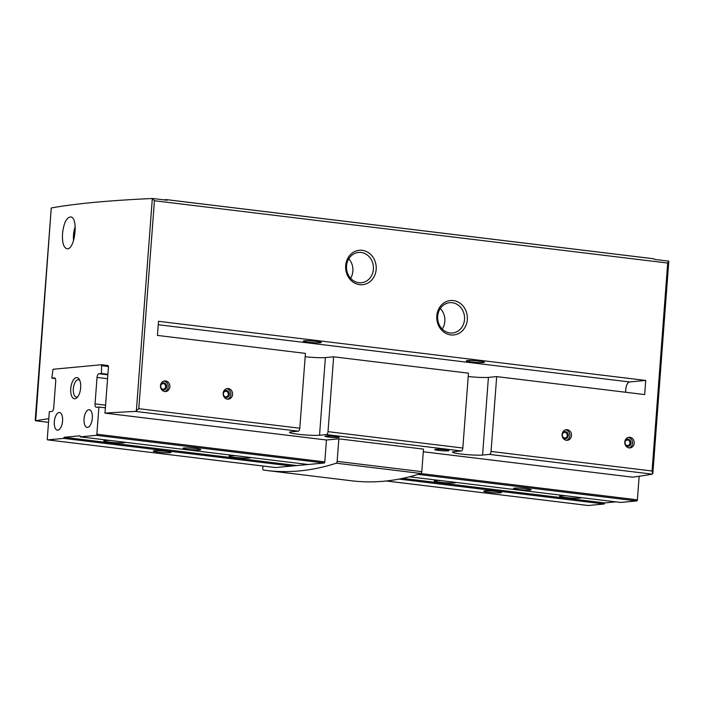 <?xml version="1.0" encoding="UTF-8"?>
<svg xmlns="http://www.w3.org/2000/svg" width="704" height="704" viewBox="0 0 704 704"><rect width="100%" height="100%" fill="white"/><g stroke="black" fill="none" stroke-linecap="round" stroke-linejoin="round"><path stroke-width="1.06" d="M462.836 448.017L468.459 373.173L333.643 356.814L328.011 431.658A2.842 1.302 96.9 0 1 326.48 434.606L319.537 435.257A15.99 1.408 -175.7 0 1 301.55 434.623A15.99 1.408 -175.7 0 1 289.485 432.344A15.99 1.408 -175.7 0 1 291.324 431.825L298.267 431.174A2.842 1.302 -83.1 0 0 299.798 428.226L305.422 353.39L157.441 335.421L158.506 321.306L645.726 380.442L644.662 394.566L496.681 376.605L491.049 451.449A2.842 1.302 96.9 0 1 489.518 454.397L482.574 455.048A15.99 1.408 -175.7 0 1 464.578 454.414A15.99 1.408 -175.7 0 1 452.514 452.135A15.99 1.408 -175.7 0 1 454.353 451.616L461.296 450.965A2.842 1.302 -83.1 0 0 462.836 448.017L328.011 431.658M298.267 431.174L135.52 411.426L138.785 408.681L154.422 200.746L152.328 198.51A710.829 62.735 4.3 0 0 51.26 207.988L35.209 420.2L35.693 420.781L51.26 207.988M48.796 418.669A710.829 62.735 -175.7 0 0 35.693 420.781L48.523 422.338L35.614 420.79M135.52 411.426A710.829 62.735 -175.7 0 0 104.975 413.116L108.478 366.52L107.994 365.499L101.596 364.725L53.002 369.274L51.841 378.154L54.322 377.916A3.555 1.628 -83.1 0 1 54.49 377.916A3.555 1.628 -83.1 0 1 55.713 381.295L53.715 407.774A3.555 1.628 -83.1 0 1 51.806 411.453L49.324 411.69L47.282 438.874A1.065 0.493 -83.1 0 0 47.643 439.886A1.065 0.493 -83.1 0 0 47.696 439.886L63.73 438.381L64.09 437.298L80.045 435.802L80.256 436.832L96.29 435.327A1.065 0.493 -83.1 0 0 96.862 434.218L98.903 407.035L96.43 407.273A3.555 1.628 -83.1 0 1 96.263 407.273A3.555 1.628 -83.1 0 1 95.04 403.894L97.029 377.423A3.555 1.628 -83.1 0 1 98.947 373.736L101.429 373.498L101.596 364.725M62.515 233.675C62.102 242.554 63.554 247.57 66.88 248.714C74.862 250.677 78.848 216.955 70.514 216.938C66.387 217.624 63.712 223.203 62.515 233.675M163.9 199.857L166.338 199.628A2.842 1.302 -83.1 0 1 166.47 199.628A2.842 1.302 -83.1 0 1 167.156 200.253L152.742 198.502M166.593 199.663L653.558 258.773A2.842 1.302 96.9 0 1 653.69 258.773A2.842 1.302 96.9 0 1 654.377 259.398L668.8 261.149L667.691 263.05L154.422 200.746M652.854 473.317L652.256 474.144L489.518 454.397M423.289 451.757L632.562 477.162A710.829 62.735 -175.7 0 0 652.256 474.144M104.975 413.116L326.445 440L338.835 438.838L337.146 461.375A1.778 0.818 96.9 0 1 336.274 463.197A710.829 326.022 96.9 0 1 266.93 470.51A710.829 326.022 96.9 0 1 263.375 470.034A1.778 0.818 96.9 0 1 262.768 468.345L262.944 466.022M266.93 470.51L351.586 480.788A710.829 326.022 96.9 0 0 420.93 473.475A1.778 0.818 96.9 0 0 421.793 471.654L423.491 449.117L338.835 438.838M435.547 449.337A7.11 0.625 4.3 0 1 443.23 449.583A7.11 0.625 4.3 0 1 448.879 450.569A7.11 0.625 4.3 0 1 441.769 450.718A7.11 0.625 4.3 0 1 434.755 449.513A7.11 0.625 4.3 0 1 435.547 449.337M325.811 436.014A7.11 0.625 4.3 0 1 333.502 436.269A7.11 0.625 4.3 0 1 339.143 437.254A7.11 0.625 4.3 0 1 332.033 437.404A7.11 0.625 4.3 0 1 325.028 436.19A7.11 0.625 4.3 0 1 325.811 436.014M223.168 393.281A5.333 4.717 84.6 0 0 228.369 399.159A5.333 4.717 84.6 0 0 232.566 393.404A5.333 4.717 84.6 0 0 227.374 388.538A5.333 4.717 84.6 0 0 223.168 393.281M562.091 434.421A5.333 4.717 84.6 0 0 567.292 440.299A5.333 4.717 84.6 0 0 571.49 434.553A5.333 4.717 84.6 0 0 566.298 429.678A5.333 4.717 84.6 0 0 562.091 434.421M160.468 385.669A5.333 4.717 84.6 0 0 165.669 391.547A5.333 4.717 84.6 0 0 169.858 385.801A5.333 4.717 84.6 0 0 164.674 380.926A5.333 4.717 84.6 0 0 160.468 385.669M624.8 442.033A5.333 4.717 84.6 0 0 630.001 447.911A5.333 4.717 84.6 0 0 634.198 442.165A5.333 4.717 84.6 0 0 629.006 437.29A5.333 4.717 84.6 0 0 624.8 442.033M345.673 265.646A17.283 15.286 84.6 0 0 367.426 283.29A17.283 15.286 84.6 0 0 369.67 253.554A17.283 15.286 84.6 0 0 345.673 265.646M436.814 315.894A17.283 15.286 84.6 0 0 458.568 333.546A17.283 15.286 84.6 0 0 460.803 303.802A17.283 15.286 84.6 0 0 436.814 315.894M652.722 473.739L652.062 470.994L491.049 451.449M47.643 439.886L275.581 467.553A1.065 0.493 96.9 0 0 275.625 467.553L324.218 462.994A1.065 0.493 96.9 0 0 324.799 461.894L326.445 440M496.681 376.605L488.409 377.379A15.99 1.408 4.3 0 1 468.204 376.517M333.643 356.814L325.38 357.588A15.99 1.408 4.3 0 1 305.175 356.726M625.856 392.286A7.11 3.256 96.9 0 1 629.605 381.955L645.726 380.442M320.329 342.725A9.064 0.801 -175.7 0 0 321.367 342.434A9.064 0.801 -175.7 0 0 314.53 341.141A9.064 0.801 -175.7 0 0 304.339 340.78A9.064 0.801 -175.7 0 0 303.292 341.07A9.064 0.801 -175.7 0 0 310.13 342.364A9.064 0.801 -175.7 0 0 320.329 342.725M483.358 362.516A9.064 0.801 -175.7 0 0 484.405 362.226A9.064 0.801 -175.7 0 0 477.567 360.932A9.064 0.801 -175.7 0 0 467.368 360.571A9.064 0.801 -175.7 0 0 466.33 360.862A9.064 0.801 -175.7 0 0 473.167 362.155A9.064 0.801 -175.7 0 0 483.358 362.516M442.218 329.041A15.224 13.464 84.6 0 0 440.29 308.484M437.677 316.21A15.224 13.464 84.6 0 0 452.522 332.992A15.224 13.464 84.6 0 0 464.499 316.58A15.224 13.464 84.6 0 0 449.68 302.685A15.224 13.464 84.6 0 0 437.677 316.21M350.618 278.3A15.224 13.464 84.6 0 0 348.788 258.799M346.535 265.954A15.224 13.464 84.6 0 0 361.381 282.744A15.224 13.464 84.6 0 0 373.366 266.332A15.224 13.464 84.6 0 0 358.538 252.428A15.224 13.464 84.6 0 0 346.535 265.954M75.205 226.653A15.99 7.339 -83.1 0 0 73.498 235.004A15.99 7.339 -83.1 0 0 73.55 240.548M75.302 229.222A14.221 6.521 -83.1 0 0 74.325 234.934A14.221 6.521 -83.1 0 0 74.254 238.049M625.038 442.49A2.781 2.464 84.6 0 0 627.748 445.562A2.781 2.464 84.6 0 0 627.229 440.018A2.781 2.464 84.6 0 0 625.038 442.49M625.108 444.418A3.555 3.142 84.6 0 0 630.027 445.377A3.555 3.142 84.6 0 0 629.499 439.78A3.555 3.142 84.6 0 0 624.844 441.628M629.165 447.902A5.333 4.717 84.6 0 0 632.544 442.314A5.333 4.717 84.6 0 0 628.188 437.457M160.706 386.126A2.781 2.464 84.6 0 0 163.416 389.198A2.781 2.464 84.6 0 0 162.897 383.654A2.781 2.464 84.6 0 0 160.706 386.126M160.767 388.054A3.555 3.142 84.6 0 0 165.695 389.013A3.555 3.142 84.6 0 0 165.167 383.416A3.555 3.142 84.6 0 0 160.512 385.264M164.833 391.538A5.333 4.717 84.6 0 0 168.212 385.95A5.333 4.717 84.6 0 0 163.856 381.093M562.329 434.878A2.781 2.464 84.6 0 0 565.048 437.95A2.781 2.464 84.6 0 0 564.529 432.406A2.781 2.464 84.6 0 0 562.329 434.878M562.399 436.806A3.555 3.142 84.6 0 0 567.318 437.765A3.555 3.142 84.6 0 0 566.799 432.168A3.555 3.142 84.6 0 0 562.135 434.016M566.456 440.29A5.333 4.717 84.6 0 0 569.835 434.702A5.333 4.717 84.6 0 0 565.479 429.845M223.406 393.738A2.781 2.464 84.6 0 0 226.125 396.81A2.781 2.464 84.6 0 0 225.606 391.266A2.781 2.464 84.6 0 0 223.406 393.738M223.476 395.666A3.555 3.142 84.6 0 0 228.395 396.625A3.555 3.142 84.6 0 0 227.876 391.028A3.555 3.142 84.6 0 0 223.212 392.876M227.542 399.15A5.333 4.717 84.6 0 0 230.912 393.562A5.333 4.717 84.6 0 0 226.556 388.705M105.371 407.827L98.903 407.035M107.897 374.29L101.429 373.498M108.478 366.52L102.01 365.737M55.282 378.567L51.841 378.154M169.981 452.698A8.888 0.783 4.3 0 1 159.993 452.355A8.888 0.783 4.3 0 1 153.287 451.088A8.888 0.783 4.3 0 1 162.202 450.965A8.888 0.783 4.3 0 1 171.01 452.417A8.888 0.783 4.3 0 1 169.981 452.698M291.658 466.048L63.73 438.381M296.912 465.555L64.09 437.298M250.131 457.45A10.666 0.942 4.3 0 1 250.404 457.618A10.666 0.942 4.3 0 1 249.216 458.049A10.666 0.942 4.3 0 1 236.764 457.582A10.666 0.942 4.3 0 1 229.222 456.025A10.666 0.942 4.3 0 1 236.078 455.743M124.722 442.226A10.666 0.942 4.3 0 1 124.995 442.402A10.666 0.942 4.3 0 1 123.798 442.825A10.666 0.942 4.3 0 1 111.355 442.358A10.666 0.942 4.3 0 1 103.814 440.81A10.666 0.942 4.3 0 1 110.669 440.519M308.185 464.499L80.256 436.832M199.734 449.909A8.888 0.783 4.3 0 1 189.737 449.566A8.888 0.783 4.3 0 1 183.04 448.298A8.888 0.783 4.3 0 1 191.954 448.175A8.888 0.783 4.3 0 1 200.754 449.627A8.888 0.783 4.3 0 1 199.734 449.909M80.661 387.719A10.666 4.893 96.9 0 1 77.114 397.549A10.666 4.893 96.9 0 1 71.174 394.583A10.666 4.893 96.9 0 1 72.838 380.882A10.666 4.893 96.9 0 1 79.314 379.421A10.666 4.893 96.9 0 1 80.661 387.719M84.058 418.95A8.888 4.074 -83.1 0 0 87.12 427.381A8.888 4.074 -83.1 0 0 92.242 419.047A8.888 4.074 -83.1 0 0 89.267 409.737A8.888 4.074 -83.1 0 0 84.058 418.95M54.314 421.74A8.888 4.074 -83.1 0 0 57.376 430.17A8.888 4.074 -83.1 0 0 62.489 421.837A8.888 4.074 -83.1 0 0 59.514 412.526A8.888 4.074 -83.1 0 0 54.314 421.74M77.854 396.651A8.738 4.004 96.9 0 1 76.349 397.065A8.738 4.004 96.9 0 1 73.427 387.904A8.738 4.004 96.9 0 1 78.461 379.711A8.738 4.004 96.9 0 1 79.816 380.468M615.886 501.846L604.613 502.911L604.243 503.994L588.218 505.498A1.065 0.493 96.9 0 1 588.166 505.498A1.065 0.493 96.9 0 1 588.122 505.481M639.153 476.265L637.384 499.831A1.065 0.493 96.9 0 1 636.803 500.94L620.778 502.445L409.464 476.793M514.518 488.127A8.888 0.783 4.3 0 1 524.506 488.47A8.888 0.783 4.3 0 1 531.212 489.738A8.888 0.783 4.3 0 1 522.298 489.852A8.888 0.783 4.3 0 1 513.498 488.409A8.888 0.783 4.3 0 1 514.518 488.127M455.18 482.346A10.666 0.942 4.3 0 1 455.453 482.513A10.666 0.942 4.3 0 1 444.778 482.733A10.666 0.942 4.3 0 1 434.271 480.92A10.666 0.942 4.3 0 1 435.45 480.656A10.666 0.942 4.3 0 1 441.126 480.638M580.589 497.57A10.666 0.942 4.3 0 1 580.862 497.737A10.666 0.942 4.3 0 1 570.196 497.957A10.666 0.942 4.3 0 1 559.68 496.144A10.666 0.942 4.3 0 1 560.859 495.88A10.666 0.942 4.3 0 1 566.535 495.862M402.6 478.386L604.613 502.911M399.08 479.09L604.243 503.994M484.766 490.908A8.888 0.783 4.3 0 1 494.762 491.26A8.888 0.783 4.3 0 1 501.468 492.527A8.888 0.783 4.3 0 1 492.545 492.642A8.888 0.783 4.3 0 1 483.745 491.198A8.888 0.783 4.3 0 1 484.766 490.908M461.296 450.965L326.48 434.606M299.798 428.226L138.785 408.681M136.347 411.057L152.328 198.51M652.062 470.994L667.691 263.05M421.793 471.654L337.146 461.375M420.93 473.475L336.274 463.197M629.605 381.955L158.242 324.738M325.38 357.588L319.537 435.257M488.409 377.379L482.574 455.048M324.218 462.994L96.29 435.327M324.799 461.894L96.862 434.218M105.574 405.178L95.04 403.894M107.562 378.699L97.029 377.423M107.853 374.818L98.947 373.736M275.625 467.553L47.696 439.886M386.285 480.982L588.218 505.498M420.737 473.537L637.384 499.831M418.044 474.382L636.803 500.94M653.69 258.773L166.47 199.628M652.863 473.097L668.8 261.149M386.258 480.99L588.166 505.498"/></g></svg>
